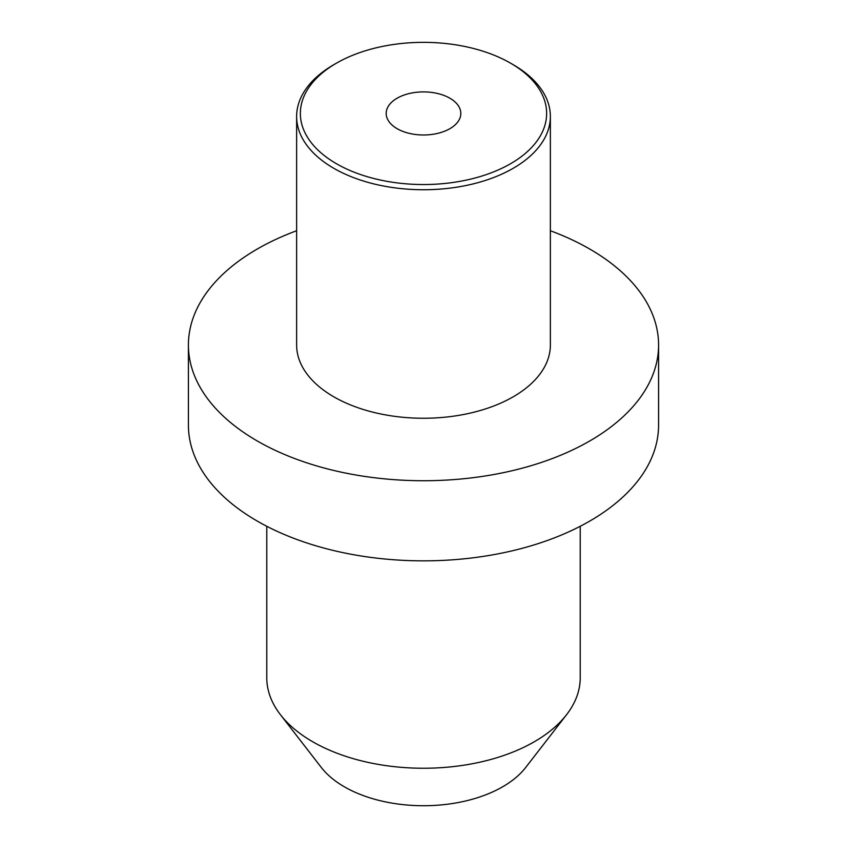 <?xml version="1.0" encoding="UTF-8"?>
<svg xmlns="http://www.w3.org/2000/svg" width="847" height="847" viewBox="0 0 847 847"><rect width="100%" height="100%" fill="white"/><g stroke="black" fill="none" stroke-linecap="round" stroke-linejoin="round"><path stroke-width="1.27" d="M280.431 714.699A156.727 90.481 180 0 0 534.319 741.75A156.727 90.481 0 0 0 566.569 714.699L525.691 767.477A111.942 64.637 0 0 1 502.663 786.789A111.942 64.637 180 0 1 321.309 767.477L280.431 714.699A156.727 90.481 180 0 1 266.773 677.759L266.773 526.294M566.569 714.699A156.727 90.481 0 0 0 580.227 677.759L580.227 526.294M188.415 345.004A235.085 135.732 180 0 0 333.538 470.403A235.085 135.732 180 0 0 589.734 440.98A235.085 135.732 0 0 0 658.585 345.004L658.585 425.13A235.085 135.732 0 0 1 589.734 521.096A235.085 135.732 180 0 1 333.538 550.518A235.085 135.732 180 0 1 188.415 425.13L188.415 345.004A235.085 135.732 180 0 1 257.266 249.029A235.085 135.732 0 0 1 296.63 230.744M658.585 345.004A235.085 135.732 0 0 0 550.37 230.744M296.63 116.494L296.63 345.004A126.87 73.244 180 0 0 374.946 412.68A126.87 73.244 180 0 0 513.208 396.798A126.87 73.244 0 0 0 550.37 345.004L550.37 116.494A126.87 73.244 0 0 0 513.218 64.7L510.572 63.176A123.143 71.095 0 0 0 336.428 63.176L333.792 64.7A126.87 73.244 0 0 0 333.782 64.7A126.87 73.244 0 0 0 296.63 116.494A126.87 73.244 0 0 0 374.946 184.17A126.87 73.244 0 0 0 513.208 168.288A126.87 73.244 0 0 0 550.37 116.494M333.782 64.7L336.428 63.176A123.143 71.095 0 0 0 336.428 163.715A123.143 71.095 0 0 0 510.572 163.715A123.143 71.095 0 0 0 510.572 63.176M449.884 128.68A37.31 21.546 180 0 1 409.217 133.35A37.31 21.546 180 0 1 386.19 113.445A37.31 21.546 180 0 1 397.116 98.21A37.31 21.546 180 0 1 437.783 93.541A37.31 21.546 180 0 1 460.81 113.445A37.31 21.546 180 0 1 449.884 128.68"/></g></svg>

